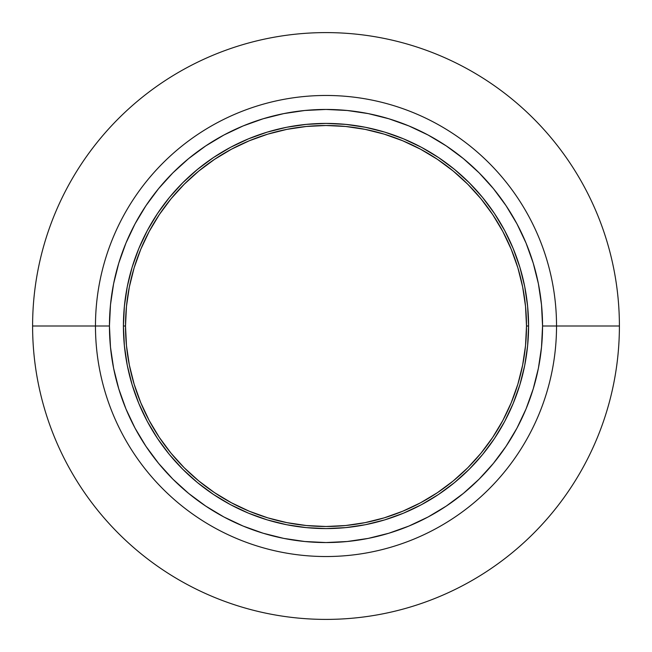<?xml version="1.0" encoding="UTF-8"?>
<svg xmlns="http://www.w3.org/2000/svg" width="652" height="652" viewBox="0 0 652 652"><rect width="100%" height="100%" fill="white"/><g stroke="black" fill="none" stroke-linecap="round" stroke-linejoin="round"><path stroke-width="0.98" d="M619.4 326A293.4 293.4 0 0 1 326 619.4A293.4 293.4 0 0 1 32.6 326A293.4 293.4 0 0 0 326 619.4A293.4 293.4 0 0 0 619.4 326L556.531 326A230.531 230.531 0 0 1 326 556.531A230.531 230.531 0 0 1 95.469 326L32.6 326L95.469 326A230.531 230.531 0 0 0 326 556.531A230.531 230.531 0 0 0 556.531 326L542.554 326A216.554 216.554 0 0 1 326 542.554A216.554 216.554 0 0 1 109.446 326L95.469 326L109.446 326L110.49 304.777L113.603 283.75L118.77 263.139L125.926 243.131L135.013 223.913L145.942 205.69L158.599 188.615L172.87 172.87L188.615 158.599L205.69 145.942L223.913 135.013L243.131 125.926L263.139 118.77L283.75 113.603L304.777 110.49L326 109.446L347.223 110.49L368.25 113.603L388.861 118.77L408.869 125.926L428.087 135.013L446.31 145.942L463.385 158.599L479.13 172.87L493.401 188.615L506.058 205.69L516.987 223.913L526.074 243.131L533.23 263.139L538.397 283.75L541.51 304.777L542.554 326L541.51 347.223L538.397 368.25L533.23 388.861L526.074 408.869L516.987 428.087L506.058 446.31L493.401 463.385L479.13 479.13L463.385 493.401L446.31 506.058L428.087 516.987L408.869 526.074L388.861 533.23L368.25 538.397L347.223 541.51L326 542.554L304.777 541.51L283.75 538.397L263.139 533.23L243.131 526.074L223.913 516.987L205.69 506.058L188.615 493.401L172.87 479.13L158.599 463.385L145.942 446.31L135.013 428.087L125.926 408.869L118.77 388.861L113.603 368.25L110.49 347.223L109.446 326A216.554 216.554 0 0 1 326 109.446A216.554 216.554 0 0 1 542.554 326L556.531 326A230.531 230.531 0 0 0 326 95.469A230.531 230.531 0 0 0 95.469 326A230.531 230.531 0 0 1 326 95.469A230.531 230.531 0 0 1 556.531 326L619.4 326A293.4 293.4 0 0 0 326 32.6A293.4 293.4 0 0 0 32.6 326A293.4 293.4 0 0 1 326 32.6A293.4 293.4 0 0 1 619.4 326M528.585 326A202.585 202.585 0 0 1 326 528.585A202.585 202.585 0 0 1 123.415 326A202.585 202.585 0 0 0 326 528.585A202.585 202.585 0 0 0 528.585 326L526.49 326A200.49 200.49 0 0 1 326 526.49A200.49 200.49 0 0 1 125.51 326L123.415 326L125.51 326L126.472 306.35L129.365 286.888L134.141 267.801L140.775 249.276L149.186 231.493L159.3 214.614L171.02 198.811L184.231 184.231L198.811 171.02L214.614 159.3L231.493 149.186L249.276 140.775L267.801 134.141L286.888 129.365L306.35 126.472L326 125.51L345.65 126.472L365.112 129.365L384.199 134.141L402.724 140.775L420.507 149.186L437.386 159.3L453.189 171.02L467.769 184.231L480.98 198.811L492.7 214.614L502.814 231.493L511.225 249.276L517.859 267.801L522.635 286.888L525.528 306.35L526.49 326L525.528 345.65L522.635 365.112L517.859 384.199L511.225 402.724L502.814 420.507L492.7 437.386L480.98 453.189L467.769 467.769L453.189 480.98L437.386 492.7L420.507 502.814L402.724 511.225L384.199 517.859L365.112 522.635L345.65 525.528L326 526.49L306.35 525.528L286.888 522.635L267.801 517.859L249.276 511.225L231.493 502.814L214.614 492.7L198.811 480.98L184.231 467.769L171.02 453.189L159.3 437.386L149.186 420.507L140.775 402.724L134.141 384.199L129.365 365.112L126.472 345.65L125.51 326A200.49 200.49 0 0 1 326 125.51A200.49 200.49 0 0 1 526.49 326L528.585 326A202.585 202.585 0 0 0 326 123.415A202.585 202.585 0 0 0 123.415 326A202.585 202.585 0 0 1 326 123.415A202.585 202.585 0 0 1 528.585 326L527.607 306.147L524.697 286.481L519.864 267.19L513.165 248.477L504.664 230.498L494.444 213.448L482.602 197.483L469.253 182.747L454.517 169.398L438.551 157.556L421.502 147.336L403.523 138.835L384.81 132.136L365.519 127.303L345.853 124.393L326 123.415L306.147 124.393L286.481 127.303L267.19 132.136L248.477 138.835L230.498 147.336L213.448 157.556L197.483 169.398L182.747 182.747L169.398 197.483L157.556 213.448L147.336 230.498L138.835 248.477L132.136 267.19L127.303 286.481L124.393 306.147L123.415 326L124.393 345.853L127.303 365.519L132.136 384.81L138.835 403.523L147.336 421.502L157.556 438.551L169.398 454.517L182.747 469.253L197.483 482.602L213.448 494.444L230.498 504.664L248.477 513.165L267.19 519.864L286.481 524.697L306.147 527.607L326 528.585L345.853 527.607L365.519 524.697L384.81 519.864L403.523 513.165L421.502 504.664L438.551 494.444L454.517 482.602L469.253 469.253L482.602 454.517L494.444 438.551L504.664 421.502L513.165 403.523L519.864 384.81L524.697 365.519L527.607 345.853L528.585 326"/></g></svg>
